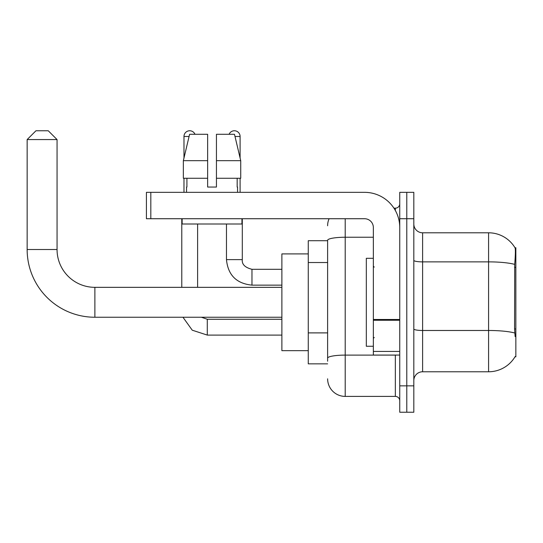 <?xml version="1.0" encoding="UTF-8"?>
<svg xmlns="http://www.w3.org/2000/svg" width="543" height="543" viewBox="0 0 543 543"><rect width="100%" height="100%" fill="white"/><g stroke="black" fill="none" stroke-linecap="round" stroke-linejoin="round"><path stroke-width="0.81" d="M514.988 356.819L515.137 356.561A30.788 30.788 0 0 1 488.585 371.772A30.788 30.788 0 0 0 514.988 356.819L515.85 356.819L515.85 247.751L515.049 247.859A30.788 30.788 0 0 0 488.585 232.798A30.788 30.788 0 0 1 514.988 247.751A30.788 30.788 0 0 0 488.585 232.798L422.61 232.798A8.797 8.797 0 0 1 413.82 224.001A8.797 8.797 0 0 0 422.61 232.798L422.61 371.772A8.797 8.797 0 0 0 413.82 380.568M327.619 240.712L308.268 240.712L308.268 363.858L327.619 363.858M406.782 385.849L406.782 412.232L413.82 412.232L413.82 385.849L406.782 385.849L406.782 412.232L399.743 412.232L399.743 385.849L406.782 385.849L406.782 218.727L406.782 385.849M399.743 385.849L399.743 192.337L406.782 192.337L406.782 218.727L406.782 192.337L413.82 192.337L413.82 385.849M515.137 336.592L514.574 328.949L514.703 264.387C515.463 254.823 515.578 249.312 515.049 247.859A30.788 30.788 0 0 0 488.585 232.798L488.585 261.875L422.61 261.875A8.797 1.527 0 0 1 413.82 260.341M514.798 333.022A30.788 5.349 180 0 0 488.585 330.483L488.585 371.772L422.61 371.772M327.619 361.217L327.619 240.298A17.593 3.054 180 0 1 345.212 237.243L373.353 237.243M345.212 218.727L345.212 396.404L395.345 396.404L395.345 355.061M393.946 208.173L395.345 208.173A4.398 4.398 0 0 0 399.743 203.774M399.743 400.802A4.398 4.398 0 0 0 395.345 396.404M327.619 225.759A17.593 17.593 0 0 1 329.085 218.727M345.212 396.404A17.593 17.593 0 0 1 327.619 378.81M216.44 187.057L207.643 187.057L216.44 187.057L207.643 187.057L216.44 187.057L216.44 134.284L234.481 134.284L240.732 160.674L240.732 178.26L216.44 178.26M229.105 134.284A5.715 5.715 0 0 1 240.101 136.483L240.101 157.993L240.732 160.674L216.44 160.674M207.643 160.674L207.643 178.26L207.643 160.674L207.643 178.26L183.351 178.26L183.351 160.674L189.595 134.284L207.643 134.284L207.643 160.674L183.351 160.674L183.982 157.993L183.982 136.483L189.073 136.483M373.353 258.305L366.321 258.305L366.321 346.264L373.353 346.264M281.878 317.241L94.876 317.241A67.726 67.726 0 0 1 27.15 249.508L27.15 139.565L35.947 130.768L48.259 130.768L57.056 139.565L27.15 139.565M94.876 317.241L94.876 287.335A37.82 37.82 0 0 1 57.056 249.508L57.056 139.565M308.268 253.907L281.878 253.907L281.878 350.663L308.268 350.663M183.982 136.483A5.715 5.715 0 0 1 194.978 134.284M197.611 287.335L197.611 224.001M181.783 287.335L181.783 218.727M183.982 178.26L183.982 192.337M226.465 224.001L226.465 259.629L242.3 259.629L242.3 218.727M240.101 178.26L240.101 192.337M399.743 355.061L373.353 355.061L373.353 319.494L399.743 319.494M399.743 227.524A35.186 35.186 0 0 0 364.563 192.337L150.818 192.337L150.818 218.727L364.563 218.727A8.797 8.797 0 0 1 373.353 227.524L373.353 319.494M150.818 218.727L146.42 218.727L146.42 192.337L150.818 192.337M186.534 187.057L186.914 187.057L186.534 187.057L186.534 192.337M237.549 187.057L237.169 187.057L237.549 187.057L237.549 192.337M237.169 178.26L237.169 187.057M207.643 178.26L207.643 187.057M186.914 187.057L186.914 178.26M182.136 218.727L182.136 224.001L241.947 224.001L241.947 218.727M240.732 160.674L234.481 134.284M189.595 134.284L183.351 160.674M515.85 267.373L514.574 267.373M515.85 328.949L514.574 328.949M327.619 262.52L308.268 262.52M327.619 332.886L308.268 332.886M514.703 264.387A30.788 5.349 180 0 0 488.585 261.875L488.585 330.483L422.61 330.483A8.797 1.527 -0 0 1 413.82 328.949M413.82 218.727L399.743 218.727M396.872 355.061A4.398 0.767 0 0 1 395.345 355.108L345.212 355.108A17.593 3.054 180 0 0 327.619 358.163M395.345 210.487L395.345 208.173M27.15 249.508L57.056 249.508M281.878 335.092L207.29 335.092L192.249 330.192L182.957 317.241L192.249 330.192L207.29 335.092L192.249 330.192L182.957 317.241L192.249 330.192L207.29 335.092L192.249 330.192L182.957 317.241L192.249 330.192L207.29 335.092L192.249 330.192L182.957 317.241L192.249 330.192L207.29 335.092L192.249 330.192L182.957 317.241L192.249 330.192L207.29 335.092L192.249 330.192L182.957 317.241L192.249 330.192L207.29 335.092L207.29 319.277M281.878 285.136L251.972 285.136C236.497 283.602 227.992 275.104 226.465 259.629C227.992 275.104 236.497 283.602 251.972 285.136C236.497 283.602 227.992 275.104 226.465 259.629C227.992 275.104 236.497 283.602 251.972 285.136C236.497 283.602 227.992 275.104 226.465 259.629C227.992 275.104 236.497 283.602 251.972 285.136C236.497 283.602 227.992 275.104 226.465 259.629C227.992 275.104 236.497 283.602 251.972 285.136C236.497 283.602 227.992 275.104 226.465 259.629C227.992 275.104 236.497 283.602 251.972 285.136C236.497 283.602 227.992 275.104 226.465 259.629C227.992 275.104 236.497 283.602 251.972 285.136L251.972 269.314M235.004 136.483L240.101 136.483M399.743 320.255L373.353 320.255M373.353 351.43L399.743 351.43M374.236 267.102L373.353 266.219M374.236 337.468L373.353 338.35M281.878 287.335L94.876 287.335M201.372 317.241L207.29 319.264L201.372 317.241L207.29 319.264L201.372 317.241L207.29 319.264L201.372 317.241L207.29 319.264L201.372 317.241L207.29 319.264L201.372 317.241L207.29 319.264L201.372 317.241L207.29 319.264L281.878 319.264M182.957 317.241L192.249 330.192L207.29 335.092M251.972 269.301C244.988 267.543 241.764 264.319 242.3 259.629C241.764 264.319 244.988 267.543 251.972 269.301C244.988 267.543 241.764 264.319 242.3 259.629C241.764 264.319 244.988 267.543 251.972 269.301C244.988 267.543 241.764 264.319 242.3 259.629C241.764 264.319 244.988 267.543 251.972 269.301C244.988 267.543 241.764 264.319 242.3 259.629C241.764 264.319 244.988 267.543 251.972 269.301C244.988 267.543 241.764 264.319 242.3 259.629C241.764 264.319 244.988 267.543 251.972 269.301C244.988 267.543 241.764 264.319 242.3 259.629C241.764 264.319 244.988 267.543 251.972 269.301L281.878 269.301"/></g></svg>
